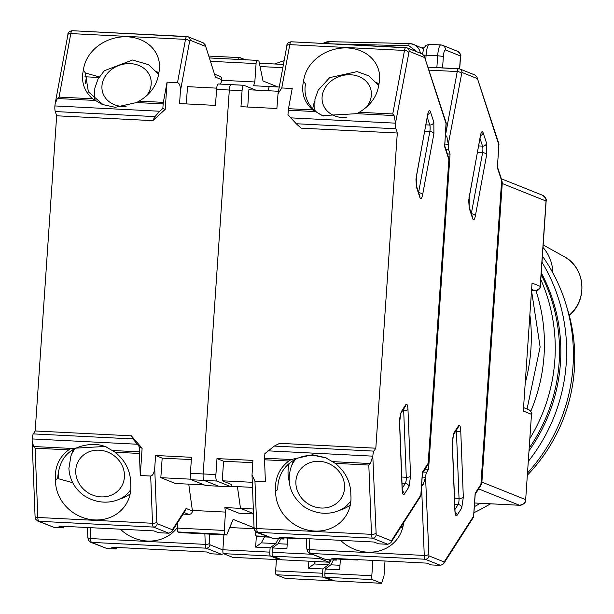 <?xml version="1.0" encoding="UTF-8"?>
<svg xmlns="http://www.w3.org/2000/svg" width="614" height="614" viewBox="0 0 614 614"><rect width="100%" height="100%" fill="white"/><g stroke="black" fill="none" stroke-linecap="round" stroke-linejoin="round"><path stroke-width="0.92" d="M566.73 306.893A164.521 159.77 111.8 0 1 574.374 369.329A164.521 159.77 111.8 0 1 527.472 475.059M490.594 503.81A164.521 159.77 111.8 0 1 487.201 505.698M542.4 256.099A171.506 166.555 111.8 0 1 573 366.404A171.506 166.555 111.8 0 1 527.626 472.864M490.363 503.795A171.506 166.555 111.8 0 1 473.931 512.713M541.985 262.224A172.695 167.714 111.8 0 1 566.246 363.296A172.695 167.714 111.8 0 1 528.416 461.229M480.309 503.288A172.695 167.714 111.8 0 1 474.346 506.65M529.138 450.607A166.747 161.927 -68.2 0 0 541.256 272.839M541.141 274.596A166.747 161.927 111.8 0 1 529.322 447.936M542.991 247.404A40.493 39.327 111.8 0 1 552.853 272.908M568.94 314.299L569.892 314.614A35.904 34.868 -68.2 0 0 564.143 256.621L543.16 244.94M569.193 315.243L570.061 314.452M540.804 279.577A169.126 164.245 111.8 0 1 529.974 438.358M501.722 180.623A5.956 5.787 111.8 0 1 502.244 183.517L481.89 482.105A5.956 5.787 111.8 0 1 480.908 485.037M502.244 183.517L546.03 201.031L540.213 286.347L532.039 283.069L523.312 411.042L531.494 414.312L525.676 499.627L481.89 482.105M274.642 63.979A297.759 289.163 111.8 0 1 284.136 60.671M423.959 47.884L421.879 47.785M531.532 290.43L532.952 290.729L531.555 290.169M531.931 290.583L535.255 290.852A4.766 4.628 -68.2 0 0 540.213 286.347L540.197 286.508M423.599 48.759L413.391 44.369A11.912 11.566 111.8 0 1 420.413 53.203M529.874 314.828A172.695 167.714 111.8 0 1 525.216 383.144M445.987 149.747L448.665 149.885A5.956 1.351 -87.1 0 1 448.289 144.267L446.846 136.669L445.511 135.065L457.246 71.554A5.956 1.351 -87.1 0 1 458.551 68.676A5.956 1.351 -87.1 0 1 458.658 68.699A3.577 3.469 -68.2 0 1 459.74 68.937L427.866 67.126M448.665 149.885L450.054 154.114L428.564 469.296L425.034 469.119M421.549 486.158L423.123 484.646L425.586 477.255A5.956 1.351 -87.1 0 1 426.692 472.22L428.564 469.296M425.571 477.462L428.933 555.87L444.129 561.948L443.561 563.859L473.148 517.755A3.577 3.239 -147.3 0 0 473.617 515.998L475.167 493.288L480.923 484.308L480.455 486.065A3.577 3.239 -147.3 0 0 480.923 484.308L501.623 180.677L497.363 167.699L498.906 144.981L476.948 77.042L475.113 75.085L459.74 68.937A3.577 3.469 -68.2 0 1 461.889 72.429L448.304 144.06M498.898 145.104L498.906 144.981A3.577 3.001 -18.2 0 0 498.829 143.691L476.948 77.042M497.363 167.699L497.44 166.885M501.623 180.677A3.577 3.001 -18.2 0 0 501.546 179.388L501.623 180.677M475.167 493.288L475.09 494.393M443.561 563.859L440.591 565.394L431.327 564.926L426.814 563.122L331.806 558.318L336.318 560.121L325.888 559.6L309.425 553.206A3.577 3.469 111.8 0 0 310.507 553.444L425.21 559.247L440.591 565.394M447.376 153.984L450.054 154.114M340.524 540.328A38.705 35.067 -147.3 0 0 398.647 536.951A38.705 35.067 -147.3 0 0 403.559 522.875M357.801 559.63A3.577 0.806 -87.1 0 1 357.402 560.029A3.577 0.806 -87.1 0 1 357.34 560.014L356.181 559.554M336.318 560.121L337.293 558.594M372.859 560.398L371.815 575.732A3.577 0.806 -87.1 0 0 372.36 579.608L381.593 583.3L384.011 575.748L385.016 561.012M340.394 559.17L339.665 569.784L325.182 569.048L324.89 573.361A3.577 0.806 92.9 0 0 325.443 577.237L334.668 580.928L381.593 583.3M400.297 527.956A38.705 35.067 -147.3 0 0 403.053 526.137M333.486 559.983L330.892 564.811L339.972 565.271M330.892 564.811L325.182 569.048M90.442 542.139L106.905 548.525L116.176 548.993L111.664 547.189L206.672 551.994L211.185 553.797L221.608 554.327L206.235 548.172L91.524 542.369A3.577 3.469 -68.2 0 1 90.442 542.139L88.47 540.335L87.817 537.434A3.577 1.282 -2.2 0 0 90.565 538.57L90.143 527.664M177.362 527.472A38.705 35.067 32.7 0 1 120.382 529.191M116.176 548.993L117.159 547.465M223.673 553.728L221.608 554.327M315.404 561.518L314.092 563.959L308.382 568.196L308.865 561.188M276.423 559.546L275.648 570.874A3.577 0.806 92.9 0 0 276.2 574.742L285.433 578.434L332.351 580.813L323.125 577.114A3.577 0.806 -87.1 0 1 322.573 573.246L322.864 568.932L328.574 564.696L331.169 559.861M314.092 563.959L328.574 564.696M308.382 568.196L322.864 568.932M332.351 580.813L332.581 580.092M395.531 123.161L394.088 115.562L392.753 113.966L404.488 50.448A5.956 1.351 -87.1 0 1 405.8 47.57A5.956 1.351 -87.1 0 1 405.9 47.593A3.577 3.469 -68.2 0 1 406.982 47.831L291.09 41.775A5.956 1.351 92.9 0 0 289.785 44.645L281.78 87.955L292.21 88.477L288.473 108.693A3.577 0.806 92.9 0 0 288.288 110.213L287.981 114.764L296.24 123.744L395.907 128.779A5.956 1.351 -87.1 0 1 395.531 123.161L290.66 117.857M395.907 128.779L397.296 133.015L375.814 448.197L279.646 443.331L274.266 446.079L264.88 453.646L264.565 458.197A3.577 0.806 -87.1 0 0 264.542 459.786L288.803 461.014C279.754 467.876 275.318 477.101 275.486 488.698L275.64 490.87A38.705 35.067 -147.3 0 0 303.086 528.723A38.705 35.067 -147.3 0 0 345.889 515.844A38.705 35.067 -147.3 0 0 350.817 494.669L350.801 492.505C350.095 480.923 344.93 471.207 335.29 463.363L368.814 465.059L370.365 463.547L372.828 456.148A5.956 1.351 -87.1 0 1 373.934 451.121L375.814 448.197M372.813 456.356L376.175 534.763L391.371 540.842L390.803 542.753L420.39 496.649A3.577 3.239 -147.3 0 0 420.859 494.899L422.409 472.181L428.173 463.209L427.697 464.959A3.577 3.239 -147.3 0 0 428.173 463.209L448.872 159.579L444.605 146.593L446.155 123.874L424.19 55.935L422.355 53.978L406.982 47.831A3.577 3.469 -68.2 0 1 409.131 51.323L395.546 122.953M446.148 123.997L446.155 123.874A3.577 3.001 -18.2 0 0 446.071 122.585L424.19 55.935M444.605 146.593L444.682 145.779M448.872 159.579A3.577 3.001 -18.2 0 0 448.788 158.289L448.872 159.579M422.409 472.181L422.332 473.287M390.803 542.753L387.841 544.296L378.569 543.827L374.056 542.016L279.048 537.212L283.561 539.023L273.13 538.493L255.531 532.031A3.577 0.806 92.9 0 0 256.076 535.907L257.665 536.536A3.577 0.806 92.9 0 0 257.726 536.552A3.577 0.806 92.9 0 0 257.788 536.544M264.542 459.786L265.394 481.829L254.963 481.299L252.016 474.99L252.907 460.408L216.988 458.589L215.898 474.591A5.956 1.351 92.9 0 0 216.811 481.038L231.317 486.841L218.569 486.204L204.063 480.394A5.956 1.351 -87.1 0 1 203.15 473.947L229.321 90.035L242.069 90.68L240.98 106.682L276.891 108.494L278.019 93.781L281.78 87.955M296.24 123.744L301.129 128.149L397.296 133.015M312.733 109.914C304.644 102.722 301.443 93.796 303.139 83.143L303.569 81.155A38.705 32.511 161.8 0 1 338.322 48.491A38.705 32.511 161.8 0 1 378.301 68.998A38.705 32.511 161.8 0 1 378.746 84.955L378.447 86.95C376.236 97.542 369.828 105.984 359.221 112.27L356.696 113.674L322.473 115.632L312.733 109.914L288.473 108.693M243.581 85.277L231.048 84.64A5.956 1.351 92.9 0 0 230.941 84.617A5.956 1.351 92.9 0 0 229.321 90.035L203.15 473.947L190.401 473.302A5.956 1.351 92.9 0 0 191.322 479.749L205.828 485.559L218.569 486.204L204.063 480.394A5.956 1.351 -87.1 0 1 203.15 473.947L215.898 474.591M242.069 90.68A5.956 1.351 -87.1 0 1 243.689 85.262A5.956 1.351 -87.1 0 1 243.789 85.285L255.869 90.12M267.919 90.726L269.254 86.536L267.919 90.726M253.505 513.565L240.504 508.361L237.418 486.618L240.504 508.361L253.505 513.565M216.988 458.589L223.58 461.229L252.745 462.703M303.569 81.155L305.488 84.08A38.705 32.511 -18.2 0 0 306.363 98.056A38.705 32.511 -18.2 0 0 323.424 115.992M378.915 84.279A38.705 32.511 -18.2 0 0 376.536 82.422M314.652 101.479A38.705 32.511 -18.2 0 0 312.795 108.701M305.051 538.532A3.577 0.806 -87.1 0 1 304.651 538.923A3.577 0.806 -87.1 0 1 304.59 538.908L303.431 538.447M283.561 539.023L284.543 537.496M329.611 559.784L328.843 562.194L319.61 558.502A3.577 0.806 -87.1 0 1 319.096 557.082M255.531 532.031L255.57 531.425M287.636 538.064L286.915 548.678L272.432 547.941L272.132 552.262A3.577 0.806 92.9 0 0 272.685 556.13L281.918 559.822L328.843 562.194M288.803 461.014L291.166 459.541L312.465 454.774L325.389 457.584L335.29 463.363M326.303 457.967L314.092 455.427A38.705 35.067 -147.3 0 0 282.916 470.631A38.705 35.067 -147.3 0 0 277.835 489.634L275.64 490.87M289.232 463.447A38.705 35.067 -147.3 0 0 289.125 481.092M338.659 510.556A38.705 35.067 -147.3 0 0 350.295 505.03M247.726 107.02L248.9 89.767L278.48 91.263M252.293 482.305L222.245 480.785L231.478 484.477L231.317 486.841M231.355 486.311L252.492 487.378M253.329 509.014L224.862 507.571L225.499 512.084L224.248 530.45L177.323 528.078A3.577 0.806 92.9 0 0 177.868 531.954L179.457 532.584A3.577 0.806 92.9 0 0 179.518 532.599A3.577 0.806 92.9 0 0 179.58 532.591M279.263 87.042L253.613 85.745L254.825 81.969L256.076 63.603A3.577 0.806 -87.1 0 1 257.043 60.356A3.577 0.806 -87.1 0 1 257.105 60.364L258.694 61.001A3.577 0.806 -87.1 0 1 259.116 61.899L263.015 80.987L277.996 86.981M223.58 461.229L222.245 480.785M280.728 538.877L278.134 543.705L287.222 544.165M278.134 543.705L272.432 547.941M350.886 500.886A34.63 31.375 32.7 0 1 348.322 503.879C342.535 511.339 323.847 519.099 304.444 506.949C290.744 496.296 286.277 483.026 291.059 467.131L292.916 462.235A35.727 32.365 32.7 0 1 293.761 460.247M346.273 117.535A25.02 21.014 161.8 0 1 322.104 96.997A25.02 21.014 161.8 0 1 349.496 74.739A25.02 21.014 161.8 0 1 371.056 97.411A25.02 21.014 161.8 0 1 366.55 107.059M344.569 485.897A25.02 22.664 32.7 0 1 308.842 504.271A25.02 22.664 32.7 0 1 307.276 463.831A25.02 22.664 32.7 0 1 344.569 485.897M131.342 435.833L132.962 438.933L33.294 433.898A5.956 1.351 92.9 0 0 32.189 438.926L32.151 441.105L33.632 446.516L35.128 448.182L37.815 517.464A5.956 1.351 92.9 0 0 38.774 521.271A3.577 3.469 -68.2 0 1 37.684 521.033L35.712 519.229L35.059 516.328A3.577 1.282 -2.2 0 0 37.815 517.464L152.518 523.266L150.691 476.027L140.261 475.505L142.118 448.266L131.342 435.833L35.175 430.967L56.657 115.785L152.825 120.651L165.22 109.392L167.077 82.153L177.507 82.683C179.564 83.304 180.539 86.067 180.432 90.964L189.588 41.391A3.577 1.765 -169.5 0 0 185.505 39.373L177.507 82.683M33.294 433.898L35.175 430.967M167.077 82.153L163.339 102.361L139.086 101.133C149.655 94.886 156.063 86.444 158.305 75.814L158.604 73.826A38.705 32.511 -18.2 0 0 158.166 57.862A38.705 32.511 -18.2 0 0 118.187 37.354A38.705 32.511 -18.2 0 0 83.435 70.027L82.997 72.007C81.294 82.629 84.494 91.555 92.599 98.785L59.067 97.089L57.355 98.539L55.168 103.628L54.892 105.938A5.956 1.351 92.9 0 0 55.268 111.556L56.657 115.785M37.684 521.033L54.147 527.418L63.419 527.886L58.906 526.083L153.914 530.887L158.427 532.691L168.858 533.221L153.477 527.065L38.774 521.271L54.147 527.418M190.401 473.302L191.499 457.307L155.58 455.488L154.72 468.098C154.16 472.98 152.817 475.62 150.691 476.027M180.432 90.964L179.572 103.574L215.483 105.393L216.573 89.398A5.956 1.351 -87.1 0 1 218.193 83.972A5.956 1.351 -87.1 0 1 218.3 83.995L230.833 84.632M140.261 475.505L139.409 453.454A3.577 0.806 -87.1 0 1 139.432 451.866L139.746 447.314L132.962 438.933M115.148 452.234C124.765 460.039 129.938 469.748 130.659 481.376L130.675 483.54A38.705 35.067 32.7 0 1 125.747 504.716A38.705 35.067 32.7 0 1 82.951 517.594A38.705 35.067 32.7 0 1 55.498 479.734L55.352 477.569C55.153 466.011 59.589 456.778 68.661 449.878L71.024 448.412L105.247 446.455L115.148 452.234L139.409 453.454M63.419 527.886L64.401 526.359M253.521 513.949L238.969 513.212L224.862 507.571M191.338 459.602L162.173 458.128L155.58 455.488M231.048 84.64A5.956 1.351 92.9 0 0 230.941 84.617A5.956 1.351 92.9 0 0 229.321 90.035L216.573 89.398M152.825 120.651L154.935 116.599L159.763 111.241L162.848 108.44L165.22 109.392M163.339 102.361A3.577 0.806 92.9 0 0 163.155 103.889L162.848 108.44M142.118 448.266L139.746 447.314M106.161 446.831A38.705 35.067 -147.3 0 0 93.95 444.29C71.178 445.257 59.09 456.662 57.693 478.506L55.498 479.734M118.517 499.428A38.705 35.067 -147.3 0 0 130.153 493.902M57.693 478.506L72.705 482.711M171.82 531.678L185.497 510.372L186.065 508.461L172.388 529.767L171.82 531.678L168.858 533.221M177.323 528.078L177.699 522.514M256.982 60.364L210.18 57.992A3.577 0.806 92.9 0 0 210.118 57.977A3.577 0.806 92.9 0 0 209.673 58.476M254.066 527.771L233.128 519.398L226.904 534.433A3.577 0.806 -87.1 0 1 226.443 534.971A3.577 0.806 -87.1 0 1 226.382 534.955L224.793 534.326A3.577 0.806 -87.1 0 1 224.248 530.45M264.534 536.897L261.334 542.853L255.631 547.097L256.383 536.03M223.91 534.84L222.89 549.768A3.577 0.806 92.9 0 0 223.442 553.644L232.675 557.335L279.6 559.707L270.367 556.015A3.577 0.806 -87.1 0 1 269.815 552.139L270.114 547.826L275.824 543.59L278.411 538.762M67.931 35.244A3.577 1.765 10.5 0 1 67.893 34.768A3.577 1.765 10.5 0 1 70.802 33.578L185.505 39.373A5.956 1.351 -87.1 0 1 186.817 36.502A5.956 1.351 -87.1 0 1 186.917 36.525A3.577 3.469 111.8 0 1 188.007 36.763L203.372 42.911L205.206 44.868L215.468 77.157L205.206 44.868M139.086 101.133L136.554 102.546L115.255 107.312L102.331 104.495L92.599 98.785M83.435 70.027L85.346 72.951L88.378 91.816L103.29 104.864M99.284 76.919L85.346 72.951M158.773 73.143A38.705 32.511 -18.2 0 0 156.393 71.293M183.102 514.102L188.721 514.386A3.577 3.469 -68.2 0 0 192.435 511.009L188.751 484.154M162.173 458.128L160.837 477.677L175.343 483.479L204.301 484.945M190.885 479.196L160.837 477.677M186.318 103.919L187.493 86.658L216.696 88.14M220.587 84.095L221.8 80.304L254.825 81.969M225.499 512.084L192.481 510.418M215.468 77.157L221.838 79.705L221.8 80.304M75.484 448.09A34.63 31.375 32.7 0 0 70.917 456.002L72.782 451.098A35.727 32.365 32.7 0 1 73.619 449.11M58.384 470.255L58.714 478.897M229.766 527.526L254.181 528.761M261.334 542.853L275.824 543.59M255.631 547.097L270.114 547.826M98.938 77.479L86.505 76.85L85.308 83.32M86.505 76.85L84.924 76.22M221.838 79.705A3.577 3.469 -68.2 0 0 219.689 76.213L214.869 74.286M279.6 559.707L279.831 558.986M75.745 472.304A25.02 22.664 32.7 0 1 111.472 453.93A25.02 22.664 32.7 0 1 113.037 494.37A25.02 22.664 32.7 0 1 75.745 472.304M126.139 106.406A25.02 21.014 161.8 0 1 102.231 83.819A25.02 21.014 161.8 0 1 136.139 64.539A25.02 21.014 161.8 0 1 146.408 95.93M535.984 290.859A169.126 164.245 111.8 0 1 530.757 411.349M531.524 290.629L540.128 347.033L527.05 409.024M478.628 488.913L519.475 505.253L474.599 502.989M519.651 505.261A4.766 1.074 -87.1 0 1 519.559 505.276A4.766 1.074 -87.1 0 1 519.475 505.253A5.956 5.787 -68.2 0 0 525.676 499.627L531.494 414.312A4.766 4.628 -68.2 0 0 528.623 409.653L523.542 407.619M531.478 414.473L531.609 414.404C532.491 413.713 531.494 412.124 528.623 409.653M531.609 289.386L535.255 290.852A4.766 1.074 92.9 0 0 535.339 290.867A4.766 1.074 92.9 0 0 535.431 290.852M546.023 201.192L546.03 201.031A5.956 5.787 -68.2 0 0 542.446 195.206L501.339 178.766M442.579 67.87L443.362 56.427C443.753 52.175 444.444 50.018 445.426 49.949L460.462 55.966L459.579 68.875M443.362 56.427L437.667 55.767L436.861 67.578M460.454 56.127L460.462 55.966A4.766 4.628 -68.2 0 0 457.599 51.307L442.564 45.29A4.766 4.628 111.8 0 1 445.426 49.949M422.493 54.04L423.798 48.245L426.062 45.29L429.324 44.346L440.906 44.929A11.912 2.694 92.9 0 1 441.113 44.975A4.766 4.628 111.8 0 1 442.564 45.29L440.906 44.929A11.912 2.694 92.9 0 0 437.667 55.767L426.085 55.183A11.912 2.694 -87.1 0 1 429.324 44.346A11.912 2.694 -87.1 0 1 429.531 44.392M423.79 55.122L426.085 55.183L425.717 60.579M409.377 43.563L329.403 41.668A2.379 0.537 91.4 0 0 329.357 41.652L409.423 43.556A2.379 0.537 91.4 0 1 409.469 43.563A11.912 11.566 111.8 0 1 413.391 44.369L409.423 43.556A2.379 0.537 91.4 0 0 408.84 45.728L417.221 51.929M334.254 43.955L408.84 45.728M323.064 43.387A11.912 11.566 111.8 0 1 329.319 41.66M322.987 43.387L329.357 41.652A2.379 0.537 91.4 0 0 328.782 43.678M453.899 433.016L458.535 425.801C459.702 424.489 460.439 426.093 460.738 430.606L463.324 497.279L461.713 508.031L457.085 515.246C455.91 516.558 455.174 514.954 454.874 510.441L452.295 443.769L452.357 440.054L453.899 433.016A3.577 3.239 32.7 0 1 453.431 434.773L458.067 427.551A3.577 3.239 32.7 0 0 458.535 425.801M483.157 132.816L486.587 143.262L486.679 154.69L475.382 215.813C474.499 219.85 473.594 220.794 472.657 218.645L469.226 208.2L468.697 200.333L480.424 135.648C481.307 131.611 482.22 130.667 483.157 132.816A3.577 3.001 161.8 0 1 480.585 135.502M444.129 561.948L473.617 516.121M477.086 78.508L461.889 72.429M456.317 430.268A4.766 1.074 -87.1 0 1 456.448 431.703A3.577 1.282 -2.2 0 0 460.738 430.606M452.295 443.769A3.577 1.282 -2.2 0 0 452.388 443.454A3.577 1.282 -2.2 0 0 452.272 443.154M454.874 510.441A3.577 1.282 -2.2 0 0 454.966 510.127A3.577 1.282 -2.2 0 0 454.851 509.82M457.085 515.246A3.577 3.239 -147.3 0 0 455.151 512.229M461.713 508.031A3.577 3.239 -147.3 0 0 458.113 504.524L454.943 509.459M463.324 497.279A3.577 1.282 177.8 0 1 459.026 498.376A4.766 1.074 -87.1 0 1 458.113 504.524L454.744 504.347M455.434 431.65L456.448 431.703L459.026 498.376L454.506 498.146M486.587 143.262A3.577 3.001 161.8 0 1 482.543 146.14A4.766 1.074 -87.1 0 1 482.596 152.671A3.577 1.765 10.5 0 1 486.679 154.69M480.025 138.48L482.543 146.14L478.651 145.94M480.424 135.648A3.577 1.765 10.5 0 1 480.463 136.124A3.577 1.765 10.5 0 1 480.263 136.554M469.134 196.772A3.577 1.765 10.5 0 1 469.173 197.248A3.577 1.765 10.5 0 1 468.989 197.647M469.226 208.2A3.577 3.001 -18.2 0 0 469.142 206.91L469.173 197.248L480.716 134.312M472.657 218.645A3.577 3.001 -18.2 0 0 472.573 217.356L469.142 206.91M475.382 215.813A3.577 1.765 -169.5 0 0 471.406 213.802M477.454 152.41L482.596 152.671L471.337 213.595M461.321 73.573A3.577 1.765 -169.5 0 0 457.246 71.554L428.848 70.119M501.615 180.8L480.923 484.431M428.933 555.87A3.577 3.469 111.8 0 1 425.21 559.247A5.956 1.351 -87.1 0 1 424.259 555.447L309.548 549.645L309.126 538.739M428.549 554.342A3.577 1.282 177.8 0 1 424.259 555.447L421.572 486.165M427.874 67.141L458.451 68.691M325.888 559.6L310.507 553.444A5.956 1.351 92.9 0 1 309.548 549.645A3.577 1.282 -2.2 0 1 306.8 548.509L306.417 538.601M423.153 472.043L426.692 472.22M445.38 136.6L446.846 136.669M306.893 548.195A3.577 1.282 -2.2 0 0 306.8 548.509L307.453 551.41L309.425 553.206M423.123 484.646L421.657 484.576M422.171 477.078L425.586 477.255M448.289 144.267L444.866 144.09M372.36 579.608L325.443 577.237M324.89 573.361L371.815 575.732M357.34 560.014L337.048 558.986M87.909 537.12A3.577 1.282 -2.2 0 0 87.817 537.434L87.434 527.526M222.882 549.967L209.95 544.795A3.577 3.469 111.8 0 1 206.235 548.172A5.956 1.351 -87.1 0 1 205.276 544.372L90.565 538.57A5.956 1.351 92.9 0 0 91.524 542.369L106.905 548.525M209.95 544.795L209.566 543.275A3.577 1.282 -2.2 0 1 205.276 544.372L204.869 533.881M239.468 57.616L208.89 56.074L239.567 57.601A5.956 1.351 -87.1 0 1 239.675 57.624A3.577 3.469 111.8 0 1 242.591 59.619M209.566 543.275L209.213 534.103M238.501 59.412A5.956 1.351 -87.1 0 1 239.567 57.601L245.523 59.773M323.125 577.114L276.2 574.742M275.648 570.874L322.573 573.246M401.142 411.91L405.777 404.695C406.952 403.383 407.681 404.987 407.988 409.5L410.566 476.172L408.962 486.925L404.327 494.147C403.16 495.452 402.423 493.848 402.116 489.335L399.537 422.662L399.599 418.955L401.142 411.91A3.577 3.239 32.7 0 1 400.673 413.667L405.309 406.453A3.577 3.239 32.7 0 0 405.777 404.695M430.399 111.717L433.829 122.155L433.921 133.583L422.632 194.707C421.741 198.752 420.836 199.696 419.899 197.539L416.469 187.101L415.939 179.227L427.674 114.542C428.557 110.505 429.462 109.561 430.399 111.717A3.577 3.001 161.8 0 1 427.835 114.396M391.371 540.842L420.866 495.014M424.328 57.409L409.131 51.323M403.567 409.162A4.766 1.074 -87.1 0 1 403.69 410.597A3.577 1.282 -2.2 0 0 407.988 409.5M399.537 422.662A3.577 1.282 -2.2 0 0 399.63 422.348A3.577 1.282 -2.2 0 0 399.522 422.048M402.116 489.335A3.577 1.282 -2.2 0 0 402.216 489.02A3.577 1.282 -2.2 0 0 402.093 488.721M404.327 494.147A3.577 3.239 -147.3 0 0 402.4 491.123M408.962 486.925A3.577 3.239 -147.3 0 0 405.355 483.418L402.185 488.353M410.566 476.172A3.577 1.282 177.8 0 1 406.276 477.27A4.766 1.074 -87.1 0 1 405.355 483.418L401.993 483.249M402.677 410.551L403.69 410.597L406.276 477.27L401.748 477.047M433.829 122.155A3.577 3.001 161.8 0 1 429.785 125.033A4.766 1.074 -87.1 0 1 429.838 131.565A3.577 1.765 10.5 0 1 433.921 133.583M427.275 117.374L429.785 125.033L425.893 124.842M427.674 114.542A3.577 1.765 10.5 0 1 427.705 115.018A3.577 1.765 10.5 0 1 427.505 115.447M416.376 175.665A3.577 1.765 10.5 0 1 416.415 176.141A3.577 1.765 10.5 0 1 416.231 176.548M416.469 187.101A3.577 3.001 -18.2 0 0 416.392 185.812L416.415 176.141L427.958 113.206M419.899 197.539A3.577 3.001 -18.2 0 0 419.815 196.25L416.392 185.812M422.632 194.707A3.577 1.765 -169.5 0 0 418.648 192.696M424.696 131.312L429.838 131.565L418.587 192.489M408.571 52.466A3.577 1.765 -169.5 0 0 404.488 50.448L289.785 44.645A3.577 1.765 -169.5 0 0 286.876 45.843C286.646 43.763 288.05 42.404 291.09 41.775A5.956 1.351 92.9 0 1 291.197 41.798L405.693 47.585M448.857 159.701L428.173 463.324M376.175 534.763A3.577 3.469 111.8 0 1 372.46 538.14L387.841 544.296M375.791 533.244A3.577 1.282 177.8 0 1 371.501 534.341L256.798 528.539L254.963 481.299M273.13 538.493L257.757 532.338L372.46 538.14A5.956 1.351 -87.1 0 1 371.501 534.341L368.814 465.059M359.221 112.27L392.753 113.966M191.322 479.749L216.811 481.038M274.266 446.079L373.934 451.121M356.696 113.674L394.088 115.562M288.288 110.213L314.89 111.564M256.798 528.539A5.956 1.351 92.9 0 0 257.757 532.338A3.577 3.469 111.8 0 1 256.667 532.108L254.695 530.304L254.042 527.403A3.577 1.282 -2.2 0 0 256.798 528.539M254.135 527.088A3.577 1.282 -2.2 0 0 254.042 527.403L252.016 474.99M370.365 463.547L332.972 461.651M291.166 459.541L264.565 458.197M267.957 450.845L372.828 456.148M319.61 558.502L272.685 556.13M272.132 552.262L312.104 554.281M315.197 110.957A34.63 29.088 161.8 0 1 314.828 109.069L315.112 110.881M304.59 538.908L284.29 537.887L304.651 538.923M269.216 537.12L257.665 536.536M291.059 467.131A34.63 31.375 32.7 0 1 295.626 459.226M256.076 535.907L267.635 536.49M35.151 516.021A3.577 1.282 -2.2 0 0 35.059 516.328L32.151 441.105M186.71 36.51L72.214 30.723A5.956 1.351 92.9 0 0 72.114 30.7A5.956 1.351 92.9 0 0 70.802 33.578L59.067 97.089M68.661 449.878L35.128 448.182M154.935 116.599L55.268 111.556M71.024 448.412L33.632 446.516M139.432 451.866L112.83 450.522M172.388 529.767L157.192 523.688A3.577 3.469 111.8 0 1 153.477 527.065A5.956 1.351 -87.1 0 1 152.518 523.266A3.577 1.282 -2.2 0 0 156.808 522.169L154.72 468.098M55.168 103.628L67.893 34.768C67.663 32.688 69.075 31.337 72.114 30.7L188.007 36.763A3.577 3.469 111.8 0 1 190.156 40.255L205.352 46.334M57.355 98.539L94.748 100.427M136.554 102.546L163.155 103.889M192.435 511.009L186.065 508.461M157.192 523.688L156.808 522.169M189.588 41.391L190.156 40.255M159.763 111.241L54.892 105.938M32.189 438.926L137.068 444.229M188.721 514.386L184.1 512.544M259.384 63.219L283.438 64.439L259.384 63.211M282.839 67.694L260.067 66.542M270.367 556.015L223.442 553.644M222.89 549.768L269.815 552.139M210.61 61.308L256.076 63.603M130.744 489.757A34.63 31.375 32.7 0 1 128.18 492.75L130.713 490.179M226.382 534.955L179.457 532.584M95.063 99.821A34.63 29.088 161.8 0 1 94.686 97.941L94.97 99.752M177.868 531.954L224.793 534.326M564.143 256.621C584.935 267.128 588.166 299.386 570.045 314.606L569.224 315.358M474.599 503.004L519.559 505.276C523.972 504.286 526.052 502.429 525.791 499.712M532.683 290.737L535.339 290.867C540.143 288.488 541.809 287.007 540.335 286.431L546.145 201.123C547.128 199.941 545.892 197.977 542.446 195.206M459.702 68.921L460.577 56.051C461.459 55.36 460.469 53.779 457.599 51.307M453.439 434.75L452.388 443.454L455.097 512.966M497.486 167.261L498.829 143.691M497.493 167.069L501.546 179.388M480.455 486.065L475.19 494.27M473.148 517.755L473.701 516.067L475.221 493.856M337.04 559.001L357.402 560.029M400.689 413.644L399.63 422.348L402.347 491.86M444.728 146.155L446.071 122.585M444.743 145.963L448.788 158.289M427.697 464.959L422.432 473.164M420.39 496.649L420.951 494.961L422.463 472.749M243.689 85.262L218.193 83.972M278.019 93.781L286.876 45.843M257.726 536.552L269.247 537.135M348.322 503.879L350.847 501.316M314.828 109.069L314.974 99.276L318.136 90.258L329.695 77.617L357.133 71.615L368.745 75.829L378.7 85.361M179.518 532.599L226.443 534.971M210.118 57.977L257.043 60.356M70.917 456.002L68.891 468.474C69.651 479.818 74.785 488.928 84.302 495.813C103.705 507.97 122.393 500.203 128.18 492.75M158.558 74.233L148.527 64.654L132.563 60.011L104.303 70.748L98.017 79.091L94.832 88.124L94.686 97.941"/></g></svg>
